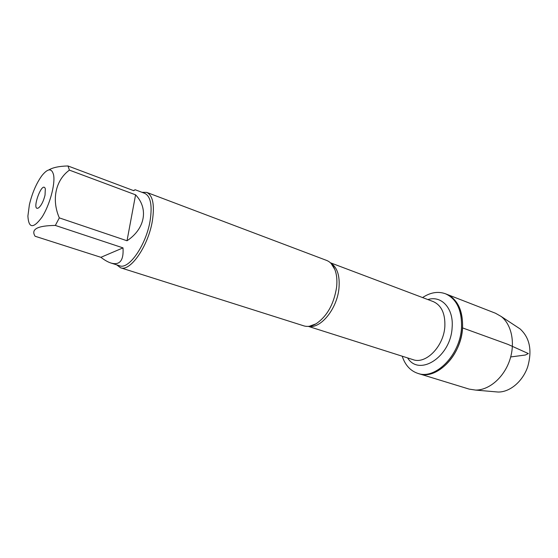 <?xml version="1.0" encoding="UTF-8"?>
<svg xmlns="http://www.w3.org/2000/svg" width="558" height="558" viewBox="0 0 558 558"><rect width="100%" height="100%" fill="white"/><g stroke="black" fill="none" stroke-linecap="round" stroke-linejoin="round"><path stroke-width="0.84" d="M422.573 297.56C430.413 292.392 438.037 291.123 445.451 293.766C456.632 298.851 461.989 310.108 461.515 327.525C460.322 354.951 435.484 380.054 417.809 373.365C410.353 370.84 405.157 365.12 402.206 356.206M462.568 327.909C463.035 310.506 457.679 299.262 446.484 294.171C460.462 299.311 466.9 321.945 459.408 343.212C452.106 364.541 433.022 378.317 418.87 373.693C436.558 380.382 461.396 355.306 462.568 327.909L507.961 344.377L528.349 353.57L525.364 355.021L510.696 356.946M120.528 267.756L303.81 325.851C307.549 327.002 311.615 326.332 315.995 323.835C327.072 316.323 333.942 304.096 336.607 287.147C337.325 280.318 336.739 274.445 334.849 269.528C332.959 264.855 330.19 261.807 326.542 260.391L146.705 192.384C152.899 195.467 154.775 205.03 152.334 221.059C148.24 246.197 130.188 272.039 120.528 267.756L116.762 264.883M141.969 192.308L146.705 192.384M45.031 195.14C43.517 201.145 41.425 205.344 38.76 207.736C30.474 213.044 42.122 179.509 45.331 188.806L45.031 195.14M29.393 204.695L27.9 216.051C28.632 228.48 33.32 228.864 41.962 217.188C49.599 205.379 55.388 184.307 53.61 175.038C51.852 168.021 47.967 168.188 41.962 175.554C36.389 183.268 32.197 192.984 29.393 204.695M100.9 257.308C104.576 260.147 107.931 262.058 110.979 263.041C119.803 265.517 123.813 260.467 123.011 247.885L100.9 257.308L35.098 236.25C30.676 229.247 37.428 225.641 55.347 225.439L59.322 217.885C51.35 199.687 55.633 180.067 69.422 170.127L67.978 165.963C59.288 166.172 52.905 167.491 48.832 169.925M123.011 247.885L55.347 225.439M127.022 240.763C145.213 228.738 148.721 208.525 135.58 194.826L127.022 240.763L59.322 217.885M135.58 194.826L69.422 170.127M67.978 165.963L133.725 190.669L135.182 189.748L133.453 190.564M135.182 189.748L144.717 193.347C150.66 196.304 152.446 205.49 150.088 220.905C146.133 245.039 128.821 269.877 119.565 265.775L110.979 263.041M445.451 293.766L495.504 313.24L501.154 316.456C511.721 324.554 515.557 343.456 509.559 360.628C503.623 377.829 488.899 390.279 475.583 390.084L469.159 389.107L417.809 373.365M517.336 327.1L520.035 328.878C529.8 337.785 532.339 350.459 527.666 366.913C522.595 381.602 509.824 392.225 498.106 392.037L494.883 391.758M330.65 263.013C337.234 267.212 340.01 275.652 338.964 288.346C337.102 308.839 320.606 329.046 308.658 326.346M308.316 326.374L413.046 359.645C425.88 364.604 443.882 346.246 444.859 326.297C445.291 313.498 441.413 305.261 433.21 301.578L330.399 262.776M427.867 299.562C441.469 295.161 453.78 308.379 452.133 327.413C450.934 356.736 419.323 377.041 407.605 357.922M309.383 326.263L315.995 323.835M331.166 263.529L334.849 269.528M520.035 328.878L501.154 316.456M498.106 392.037L475.583 390.084"/></g></svg>
